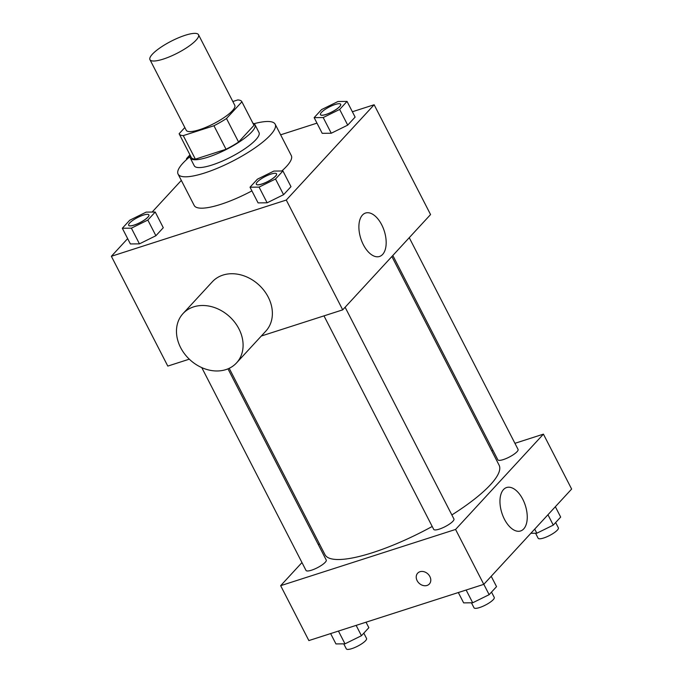 <?xml version="1.0" encoding="UTF-8"?>
<svg xmlns="http://www.w3.org/2000/svg" width="683" height="683" viewBox="0 0 683 683"><rect width="100%" height="100%" fill="white"/><g stroke="black" fill="none" stroke-linecap="round" stroke-linejoin="round"><path stroke-width="1.02" d="M163.246 59.105A27.294 6.719 152.8 0 1 149.953 59.669A27.294 6.719 152.8 0 1 171.16 41.219A27.294 6.719 152.8 0 1 198.505 34.722A27.294 6.719 152.8 0 1 188.354 46.598A27.294 6.719 152.8 0 1 163.246 59.105M198.505 34.722L234.781 105.302A27.294 6.719 152.8 0 1 224.63 117.177A27.294 6.719 152.8 0 1 199.521 129.693A27.294 6.719 152.8 0 1 186.228 130.257L149.953 59.669M253.854 125.083A35.226 8.666 152.8 0 1 253.931 125.202A35.226 8.666 152.8 0 1 253.991 125.339L238.58 142.047L226.491 118.518L241.893 101.81A35.226 8.666 152.8 0 0 241.833 101.682A35.226 8.666 152.8 0 0 237.744 99.94L232.835 101.519M184.837 127.542L179.117 133.748A35.226 8.666 152.8 0 0 179.177 133.877A35.226 8.666 152.8 0 0 183.266 135.618L213.95 125.749A35.226 8.666 152.8 0 0 226.491 118.518M183.266 135.618L195.364 159.148L226.039 149.278L213.95 125.749M195.364 159.148A35.226 8.666 152.8 0 1 191.266 157.406L179.177 133.877M238.58 142.047A35.226 8.666 152.8 0 1 226.039 149.278M190.241 155.408A36.387 8.956 -27.2 0 0 190.233 157.944A36.387 8.956 -27.2 0 0 226.688 149.27A36.387 8.956 -27.2 0 0 254.964 124.673A36.387 8.956 -27.2 0 0 252.898 123.205M254.964 124.673L258.994 132.519A36.387 8.956 152.8 0 1 245.462 148.356A36.387 8.956 152.8 0 1 211.986 165.03A36.387 8.956 152.8 0 1 194.262 165.781L190.233 157.944M253.991 125.339L241.893 101.81M254.05 123.708A54.589 13.429 152.8 0 1 275.172 124.204A54.589 13.429 152.8 0 1 254.887 147.955A54.589 13.429 152.8 0 1 204.661 172.978A54.589 13.429 152.8 0 1 178.075 174.097A54.589 13.429 152.8 0 1 189.976 156.638M251.907 190.881A54.589 13.429 152.8 0 1 220.788 204.345A54.589 13.429 152.8 0 1 194.203 205.472L178.075 174.097M275.172 124.204L291.299 155.57A54.589 13.429 152.8 0 1 281.797 170.989M314.146 117.638L322.205 133.322L331.264 133.236L347.715 125.126L355.117 117.1L347.049 101.417L338 101.502L321.548 109.613L314.146 117.638L323.204 117.553L339.656 109.442L347.049 101.417M127.653 238.623L111.363 256.287L286.279 200.051L374.139 104.755L352.368 111.756M316.972 123.136L280.636 134.816M181.319 180.406L152.13 212.063M122.325 228.259L130.385 243.942L139.443 243.857L155.895 235.737L163.288 227.721L155.229 212.029L146.171 212.123L129.719 220.233L122.325 228.259L131.384 228.165L147.835 220.054L155.229 212.029M250.012 187.21L258.08 202.894L267.13 202.8L283.582 194.689L290.984 186.664L282.924 170.981L273.866 171.074L257.414 179.185L250.012 187.21L259.07 187.116L275.522 179.006L282.924 170.981M189.293 359.173L167.796 366.088L111.363 256.287M261.324 336.019L342.712 309.851L430.563 214.556L374.139 104.755M342.712 309.851L286.279 200.051M363.347 244.71A22.821 12.328 -107.8 0 1 365.55 213.036A22.821 12.328 -107.8 0 1 384.264 230.982A22.821 12.328 -107.8 0 1 379.517 256.475A22.821 12.328 -107.8 0 1 363.347 244.71M183.027 313.574L212.311 281.806A36.387 29.284 42.7 0 1 258.917 284.939A36.387 29.284 42.7 0 1 265.824 331.135L236.54 362.904A36.387 29.284 42.7 0 1 225.902 369.605A36.387 29.284 42.7 0 1 184.709 354.05A36.387 29.284 42.7 0 1 183.027 313.574A36.387 29.284 42.7 0 1 229.633 316.707A36.387 29.284 42.7 0 1 236.54 362.904M432.211 526.473A97.891 24.084 152.8 0 1 372.645 552.641A97.891 24.084 152.8 0 1 324.971 554.664L229.198 368.299M391.871 256.526L499.102 465.174A97.891 24.084 152.8 0 1 451.856 514.939M323.981 315.87L433.705 529.376A11.372 2.8 -27.2 0 0 445.094 526.661A11.372 2.8 -27.2 0 0 453.93 518.978L345.111 307.248M227.985 368.846L326.235 560.026A11.372 2.8 152.8 0 1 322.009 564.978A11.372 2.8 152.8 0 1 311.55 570.185A11.372 2.8 152.8 0 1 306.01 570.425L201.775 367.608M409.245 237.675L518.064 449.414A11.372 2.8 152.8 0 1 513.838 454.357A11.372 2.8 152.8 0 1 503.371 459.574A11.372 2.8 152.8 0 1 497.83 459.804L392.827 255.493M319.345 543.711L318.389 544.744M301.971 562.553L280.653 585.681L455.57 529.445L543.42 434.149L514.931 443.31M492.981 450.37L491.7 450.78M543.42 434.149L571.637 489.054L483.786 584.349L308.861 640.577L280.653 585.681M483.786 584.349L455.57 529.445M504.421 519.208A22.821 12.328 -107.8 0 1 506.624 487.525A22.821 12.328 -107.8 0 1 525.338 505.48A22.821 12.328 -107.8 0 1 520.583 530.973A22.821 12.328 -107.8 0 1 504.421 519.208M429.359 583.991A7.957 6.403 42.7 0 1 427.029 585.451A7.957 6.403 42.7 0 1 418.022 582.053A7.957 6.403 42.7 0 1 417.646 573.199A7.957 6.403 42.7 0 1 427.84 573.882A7.957 6.403 42.7 0 1 429.351 583.991A7.957 6.403 42.7 0 1 427.029 585.459A7.957 6.403 42.7 0 1 418.022 582.053A7.957 6.403 42.7 0 1 417.654 573.199M458.327 592.537L463.637 602.876L472.696 602.782L489.148 594.671L496.541 586.646L491.214 576.281M472.696 602.782L466.139 590.018M489.148 594.671L483.82 584.307M491.512 592.101L494.236 597.403A11.372 2.8 152.8 0 1 490.01 602.355A11.372 2.8 152.8 0 1 479.543 607.563A11.372 2.8 152.8 0 1 474.011 607.802L471.432 602.799M530.87 533.278L536.829 533.218L553.281 525.107L560.675 517.082L555.347 506.718M536.829 533.218L534.712 529.103M553.281 525.107L547.954 514.743M555.646 522.538L558.37 527.839A11.372 2.8 152.8 0 1 554.144 532.783A11.372 2.8 152.8 0 1 543.677 537.999A11.372 2.8 152.8 0 1 538.136 538.238L535.566 533.227M330.632 633.585L335.951 643.924L345 643.83L361.452 635.719L368.854 627.694L366.028 622.204M345 643.83L338.444 631.075M361.452 635.719L356.142 625.38M363.826 633.158L366.549 638.451A11.372 2.8 152.8 0 1 362.314 643.403A11.372 2.8 152.8 0 1 351.856 648.619A11.372 2.8 152.8 0 1 346.315 648.85L343.745 643.847M276.564 173.866A11.372 2.8 152.8 0 1 276.581 173.9A11.372 2.8 152.8 0 1 272.355 178.844A11.372 2.8 152.8 0 1 261.896 184.06A11.372 2.8 152.8 0 1 256.356 184.29A11.372 2.8 152.8 0 1 256.338 184.256A11.372 2.8 152.8 0 1 265.158 176.547A11.372 2.8 152.8 0 1 276.547 173.832A11.372 2.8 152.8 0 1 272.321 178.784A11.372 2.8 152.8 0 1 261.862 183.992A11.372 2.8 152.8 0 1 256.321 184.231L256.356 184.29M258.08 202.894L267.13 202.8L259.07 187.116M267.13 202.8L283.582 194.689L275.522 179.006M283.582 194.689L290.984 186.664M340.715 104.328L340.68 104.268A11.372 2.8 152.8 0 1 336.454 109.212A11.372 2.8 152.8 0 1 325.996 114.428A11.372 2.8 152.8 0 1 320.455 114.667A11.372 2.8 152.8 0 1 329.291 106.975A11.372 2.8 152.8 0 1 340.68 104.268A11.372 2.8 152.8 0 1 340.715 104.328A11.372 2.8 152.8 0 1 336.488 109.28A11.372 2.8 152.8 0 1 326.022 114.488A11.372 2.8 152.8 0 1 320.489 114.727A11.372 2.8 152.8 0 1 320.472 114.693M322.205 133.322L331.264 133.236L323.204 117.553M331.264 133.236L347.715 125.126L339.656 109.442M347.715 125.126L355.117 117.1M148.86 214.88A11.372 2.8 152.8 0 1 144.634 219.832A11.372 2.8 152.8 0 1 134.167 225.04A11.372 2.8 152.8 0 1 128.635 225.279A11.372 2.8 152.8 0 1 137.462 217.595A11.372 2.8 152.8 0 1 148.86 214.88L148.894 214.949A11.372 2.8 152.8 0 1 148.894 214.949A11.372 2.8 152.8 0 1 144.659 219.892A11.372 2.8 152.8 0 1 134.201 225.108A11.372 2.8 152.8 0 1 128.66 225.339A11.372 2.8 152.8 0 1 128.643 225.313M130.385 243.942L139.443 243.857L131.384 228.165M139.443 243.857L155.895 235.737L147.835 220.054M155.895 235.737L163.288 227.721M189.968 154.879L186.459 158.687L187.577 158.678M186.809 159.37L186.459 158.687M253.931 125.202L241.833 101.682"/></g></svg>
